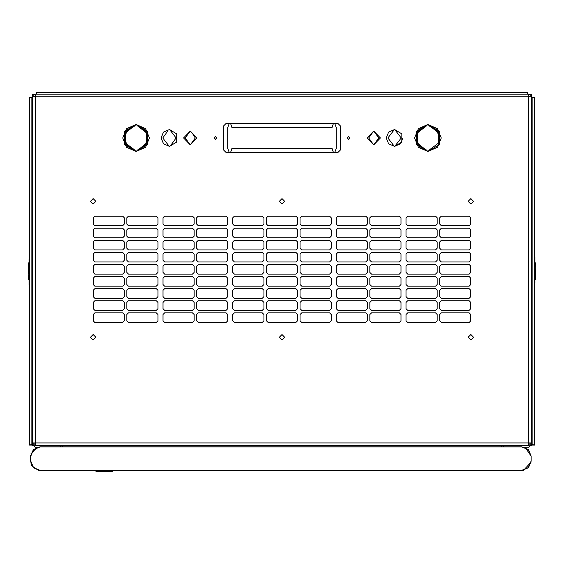 <?xml version="1.0" encoding="UTF-8"?>
<svg xmlns="http://www.w3.org/2000/svg" width="564" height="564" viewBox="0 0 564 564"><rect width="100%" height="100%" fill="white"/><g stroke="black" fill="none" stroke-linecap="round" stroke-linejoin="round"><path stroke-width="0.85" d="M62.717 446.829L62.717 445.546M501.283 445.546L501.283 446.829M112.878 470.454L112.236 471.56L96.077 471.56L95.436 470.454M33.868 96.775L33.868 94.195L32.705 94.195L32.705 96.775L35.285 96.775L35.285 94.195L33.868 94.47M530.132 442.959L530.132 445.546L531.295 445.546L531.295 442.959L528.715 442.959L528.715 445.546L530.132 444.876M33.868 444.876L35.285 445.546L35.285 442.959L32.705 442.959L32.705 445.546L33.868 445.546L33.868 442.959M530.132 94.47L528.715 94.195L528.715 96.775L531.295 96.775L531.295 94.195L530.132 94.195L530.132 96.775M31.866 358.824L32.705 358.824M32.705 183.582L31.866 183.582M29.032 279.765L28.2 279.286L28.2 263.12L29.448 262.401M532.134 183.582L531.295 183.582L531.295 127.725L532.134 127.372M532.134 415.034L531.295 414.681L531.295 358.824L532.134 358.824M534.968 262.641L535.8 263.12L535.8 279.286L534.552 280.005M30.696 455.169L30.646 456.142L33.375 449.557L39.959 446.829L33.375 449.557L30.646 456.142L30.646 461.14L33.375 467.725L39.959 470.454L521.876 470.454L528.461 467.725L531.182 461.14L531.182 456.142L528.461 449.557L521.876 446.829L528.461 449.557L531.182 456.142L531.048 461.14L528.362 467.626L521.876 470.313L39.959 470.313L33.473 467.626L30.787 461.14L30.787 456.142L33.473 449.656L39.959 446.97L521.876 446.97L528.362 449.656L531.048 456.142M134.006 149.453L125.652 143.185L125.652 132.744L135.861 124.63L124.496 131.363L124.496 144.567L135.861 151.307L134.006 149.453L127.133 145.449L124.418 137.968L127.133 130.488L134.006 126.484L135.861 124.63L126.576 128.613L122.748 137.968L126.576 147.317L135.861 151.307L134.006 149.453M425.827 126.484L417.473 132.744L417.473 143.185L427.681 151.307L416.317 144.567L416.317 131.363L427.681 124.63L425.827 126.484L418.946 130.488L416.239 137.968L418.946 145.449L425.827 149.453L427.681 151.307L418.396 147.317L414.568 137.968L418.396 128.613L427.681 124.63L425.827 126.484M138.173 126.484L146.527 132.744L146.527 143.185L136.319 151.307L147.683 144.567L147.683 131.363L136.319 124.63L138.173 126.484L145.054 130.488L147.761 137.968L145.054 145.449L138.173 149.453L136.319 151.307L145.604 147.317L149.432 137.968L145.604 128.613L136.319 124.63L138.173 126.484M169.672 146.302L176.701 142.065L176.701 133.865L169.672 129.628L176.109 137.968L171.526 144.299M429.994 149.453L438.348 143.185L438.348 132.744L428.139 124.63L439.504 131.363L439.504 144.567L428.139 151.307L429.994 149.453L428.139 151.307L437.424 147.317L441.252 137.968L437.424 128.613L428.139 124.63L429.994 126.484L436.867 130.488L439.582 137.968M394.793 129.628L401.815 133.865L401.815 142.065L394.793 146.302L401.23 137.968L394.793 129.628L401.23 137.968L394.793 146.302L400.539 143.778L402.893 137.968M190.054 131.299L183.617 137.968L190.054 144.631L185.281 137.968L190.054 131.299L183.617 137.968L190.054 144.631L185.281 137.968L190.054 131.299M371.634 133.421L368.715 137.968L373.481 144.631L367.044 137.968L373.481 131.299L368.715 137.968L373.481 144.631L367.044 137.968L371.634 133.421M90.444 201.334L93.152 204.041L95.859 201.334L93.152 198.62L90.444 201.334M90.444 337.237L93.152 339.944L95.859 337.237L93.152 334.53L90.444 337.237M279.293 337.237L282 339.944L284.707 337.237L282 334.53L279.293 337.237M468.141 337.237L470.848 339.944L473.556 337.237L470.848 334.53L468.141 337.237M279.293 201.334L282 204.041L284.707 201.334L282 198.62L279.293 201.334M468.141 201.334L470.848 204.041L473.556 201.334L470.848 198.62L468.141 201.334M169.207 129.628L163.461 132.152L161.107 137.968L163.461 143.778L169.207 146.302L162.77 137.968L167.36 131.631M386.22 137.968L388.582 132.152L394.328 129.628L387.891 137.968L394.328 146.302L388.582 143.778L386.22 137.968M350.117 137.968L348.7 139.386L347.283 137.968L348.7 136.551L350.117 137.968M216.717 137.968L215.3 139.386L213.883 137.968L215.3 136.551L216.717 137.968M192.366 133.421L195.285 137.968L190.519 144.631L196.956 137.968L190.519 131.299L196.956 137.968M375.8 133.421L380.383 137.968L373.946 144.631L378.719 137.968L373.946 131.299L380.383 137.968L375.8 142.516M30.787 456.142L30.646 461.14L33.375 467.725L39.959 470.454L521.876 470.454L528.461 467.725L531.182 461.14L531.182 456.142L525.042 447.21M33.868 443.374L35.285 444.792M528.715 444.792L530.132 443.374M30.935 453.837L37.323 447.21L35.201 447.21L31.866 443.875M62.301 445.546L62.301 446.829M32.705 427.202L31.866 427.202L32.705 424.995M532.134 443.875L528.799 447.21L524.513 447.21M501.699 446.829L501.699 445.546M531.295 427.202L532.134 427.202L531.295 424.995L531.295 415.908L532.134 417.198M30.787 462.755L31.951 465.899L38.19 470.284L39.198 470.418M39.959 446.829L521.876 446.829L39.959 446.97M528.715 95.859L530.132 96.529M531.295 114.203L532.134 114.203L532.134 97.53L531.295 95.323M532.134 125.208L531.295 126.498L531.295 116.41L532.134 114.203M33.868 96.529L35.285 95.859M32.705 114.203L31.866 114.203L31.866 97.53L32.705 95.323M31.866 114.203L32.705 116.41M226.136 152.555L229.266 152.555L226.136 152.555L223.633 150.052L223.633 125.878L226.136 123.375L229.266 123.375L227.807 127.542L227.807 148.388L229.266 152.555M333.486 152.555L332.027 148.388L231.973 148.388L230.514 152.555L333.486 152.555L230.514 152.555L231.973 148.388L332.027 148.388L333.486 152.555M230.514 123.375L231.973 127.542L332.027 127.542L333.486 123.375L230.514 123.375L333.486 123.375L332.027 127.542L231.973 127.542L230.514 123.375M337.864 123.375L334.734 123.375L337.864 123.375L340.367 125.878L340.367 150.052L337.864 152.555L334.734 152.555L336.193 148.388L336.193 127.542L334.734 123.375M192.451 261.992L194.122 260.321L194.122 254.068L192.451 252.404L164.639 252.404L162.968 254.068L162.968 260.321L164.639 261.992L192.451 261.992M192.451 249.901L194.122 248.231L194.122 241.977L192.451 240.313L164.639 240.313L162.968 241.977L162.968 248.231L164.639 249.901L192.451 249.901M192.451 237.811L194.122 236.14L194.122 229.886L192.451 228.223L164.639 228.223L162.968 229.886L162.968 236.14L164.639 237.811L192.451 237.811M192.451 225.72L194.122 224.056L194.122 217.803L192.451 216.132L164.639 216.132L162.968 217.803L162.968 224.056L164.639 225.72L192.451 225.72M156.298 322.439L157.969 320.768L157.969 314.515L156.298 312.851L128.486 312.851L126.815 314.515L126.815 320.768L128.486 322.439L156.298 322.439M156.298 310.348L157.969 308.677L157.969 302.431L156.298 300.76L128.486 300.76L126.815 302.431L126.815 308.677L128.486 310.348L156.298 310.348M156.298 298.257L157.969 296.593L157.969 290.34L156.298 288.669L128.486 288.669L126.815 290.34L126.815 296.593L128.486 298.257L156.298 298.257M156.298 286.167L157.969 284.503L157.969 278.249L156.298 276.579L128.486 276.579L126.815 278.249L126.815 284.503L128.486 286.167L156.298 286.167M156.298 225.72L157.969 224.056L157.969 217.803L156.298 216.132L128.486 216.132L126.815 217.803L126.815 224.056L128.486 225.72L156.298 225.72M122.649 322.439L124.32 320.768L124.32 314.515L122.649 312.851L94.837 312.851L93.166 314.515L93.166 320.768L94.837 322.439L122.649 322.439M122.649 310.348L124.32 308.677L124.32 302.431L122.649 300.76L94.837 300.76L93.166 302.431L93.166 308.677L94.837 310.348L122.649 310.348M122.649 298.257L124.32 296.593L124.32 290.34L122.649 288.669L94.837 288.669L93.166 290.34L93.166 296.593L94.837 298.257L122.649 298.257M156.298 237.811L157.969 236.14L157.969 229.886L156.298 228.223L128.486 228.223L126.815 229.886L126.815 236.14L128.486 237.811L156.298 237.811M156.298 249.901L157.969 248.231L157.969 241.977L156.298 240.313L128.486 240.313L126.815 241.977L126.815 248.231L128.486 249.901L156.298 249.901M156.298 261.992L157.969 260.321L157.969 254.068L156.298 252.404L128.486 252.404L126.815 254.068L126.815 260.321L128.486 261.992L156.298 261.992M156.298 274.076L157.969 272.412L157.969 266.159L156.298 264.488L128.486 264.488L126.815 266.159L126.815 272.412L128.486 274.076L156.298 274.076M226.101 261.992L227.771 260.321L227.771 254.068L226.101 252.404L198.288 252.404L196.624 254.068L196.624 260.321L198.288 261.992L226.101 261.992M226.101 274.076L227.771 272.412L227.771 266.159L226.101 264.488L198.288 264.488L196.624 266.159L196.624 272.412L198.288 274.076L226.101 274.076M226.101 286.167L227.771 284.503L227.771 278.249L226.101 276.579L198.288 276.579L196.624 278.249L196.624 284.503L198.288 286.167L226.101 286.167M226.101 298.257L227.771 296.593L227.771 290.34L226.101 288.669L198.288 288.669L196.624 290.34L196.624 296.593L198.288 298.257L226.101 298.257M226.101 310.348L227.771 308.677L227.771 302.431L226.101 300.76L198.288 300.76L196.624 302.431L196.624 308.677L198.288 310.348L226.101 310.348M226.101 322.439L227.771 320.768L227.771 314.515L226.101 312.851L198.288 312.851L196.624 314.515L196.624 320.768L198.288 322.439L226.101 322.439M441.351 216.132L439.68 217.803L439.68 224.056L441.351 225.72L469.163 225.72L470.834 224.056L470.834 217.803L469.163 216.132L441.351 216.132M441.351 228.223L439.68 229.886L439.68 236.14L441.351 237.811L469.163 237.811L470.834 236.14L470.834 229.886L469.163 228.223L441.351 228.223M192.451 274.076L194.122 272.412L194.122 266.159L192.451 264.488L164.639 264.488L162.968 266.159L162.968 272.412L164.639 274.076L192.451 274.076M192.451 286.167L194.122 284.503L194.122 278.249L192.451 276.579L164.639 276.579L162.968 278.249L162.968 284.503L164.639 286.167L192.451 286.167M192.451 298.257L194.122 296.593L194.122 290.34L192.451 288.669L164.639 288.669L162.968 290.34L162.968 296.593L164.639 298.257L192.451 298.257M192.451 310.348L194.122 308.677L194.122 302.431L192.451 300.76L164.639 300.76L162.968 302.431L162.968 308.677L164.639 310.348L192.451 310.348M226.101 249.901L227.771 248.231L227.771 241.977L226.101 240.313L198.288 240.313L196.624 241.977L196.624 248.231L198.288 249.901L226.101 249.901M226.101 237.811L227.771 236.14L227.771 229.886L226.101 228.223L198.288 228.223L196.624 229.886L196.624 236.14L198.288 237.811L226.101 237.811M226.101 225.72L227.771 224.056L227.771 217.803L226.101 216.132L198.288 216.132L196.624 217.803L196.624 224.056L198.288 225.72L226.101 225.72M192.451 322.439L194.122 320.768L194.122 314.515L192.451 312.851L164.639 312.851L162.968 314.515L162.968 320.768L164.639 322.439L192.451 322.439M268.09 228.223L266.427 229.886L266.427 236.14L268.09 237.811L295.91 237.811L297.573 236.14L297.573 229.886L295.91 228.223L268.09 228.223M268.09 240.313L266.427 241.977L266.427 248.231L268.09 249.901L295.91 249.901L297.573 248.231L297.573 241.977L295.91 240.313L268.09 240.313M268.09 252.404L266.427 254.068L266.427 260.321L268.09 261.992L295.91 261.992L297.573 260.321L297.573 254.068L295.91 252.404L268.09 252.404M268.09 264.488L266.427 266.159L266.427 272.412L268.09 274.076L295.91 274.076L297.573 272.412L297.573 266.159L295.91 264.488L268.09 264.488M268.09 276.579L266.427 278.249L266.427 284.503L268.09 286.167L295.91 286.167L297.573 284.503L297.573 278.249L295.91 276.579L268.09 276.579M268.09 288.669L266.427 290.34L266.427 296.593L268.09 298.257L295.91 298.257L297.573 296.593L297.573 290.34L295.91 288.669L268.09 288.669M268.09 300.76L266.427 302.431L266.427 308.677L268.09 310.348L295.91 310.348L297.573 308.677L297.573 302.431L295.91 300.76L268.09 300.76M268.09 312.851L266.427 314.515L266.427 320.768L268.09 322.439L295.91 322.439L297.573 320.768L297.573 314.515L295.91 312.851L268.09 312.851M234.441 216.132L232.777 217.803L232.777 224.056L234.441 225.72L262.253 225.72L263.924 224.056L263.924 217.803L262.253 216.132L234.441 216.132M234.441 228.223L232.777 229.886L232.777 236.14L234.441 237.811L262.253 237.811L263.924 236.14L263.924 229.886L262.253 228.223L234.441 228.223M234.441 240.313L232.777 241.977L232.777 248.231L234.441 249.901L262.253 249.901L263.924 248.231L263.924 241.977L262.253 240.313L234.441 240.313M234.441 252.404L232.777 254.068L232.777 260.321L234.441 261.992L262.253 261.992L263.924 260.321L263.924 254.068L262.253 252.404L234.441 252.404M234.441 264.488L232.777 266.159L232.777 272.412L234.441 274.076L262.253 274.076L263.924 272.412L263.924 266.159L262.253 264.488L234.441 264.488M234.441 276.579L232.777 278.249L232.777 284.503L234.441 286.167L262.253 286.167L263.924 284.503L263.924 278.249L262.253 276.579L234.441 276.579M234.441 288.669L232.777 290.34L232.777 296.593L234.441 298.257L262.253 298.257L263.924 296.593L263.924 290.34L262.253 288.669L234.441 288.669M234.441 300.76L232.777 302.431L232.777 308.677L234.441 310.348L262.253 310.348L263.924 308.677L263.924 302.431L262.253 300.76L234.441 300.76M301.747 300.76L300.076 302.431L300.076 308.677L301.747 310.348L329.559 310.348L331.223 308.677L331.223 302.431L329.559 300.76L301.747 300.76M301.747 312.851L300.076 314.515L300.076 320.768L301.747 322.439L329.559 322.439L331.223 320.768L331.223 314.515L329.559 312.851L301.747 312.851M122.649 225.72L124.32 224.056L124.32 217.803L122.649 216.132L94.837 216.132L93.166 217.803L93.166 224.056L94.837 225.72L122.649 225.72M122.649 237.811L124.32 236.14L124.32 229.886L122.649 228.223L94.837 228.223L93.166 229.886L93.166 236.14L94.837 237.811L122.649 237.811M122.649 249.901L124.32 248.231L124.32 241.977L122.649 240.313L94.837 240.313L93.166 241.977L93.166 248.231L94.837 249.901L122.649 249.901M122.649 261.992L124.32 260.321L124.32 254.068L122.649 252.404L94.837 252.404L93.166 254.068L93.166 260.321L94.837 261.992L122.649 261.992M122.649 274.076L124.32 272.412L124.32 266.159L122.649 264.488L94.837 264.488L93.166 266.159L93.166 272.412L94.837 274.076L122.649 274.076M122.649 286.167L124.32 284.503L124.32 278.249L122.649 276.579L94.837 276.579L93.166 278.249L93.166 284.503L94.837 286.167L122.649 286.167M301.747 240.313L300.076 241.977L300.076 248.231L301.747 249.901L329.559 249.901L331.223 248.231L331.223 241.977L329.559 240.313L301.747 240.313M301.747 228.223L300.076 229.886L300.076 236.14L301.747 237.811L329.559 237.811L331.223 236.14L331.223 229.886L329.559 228.223L301.747 228.223M301.747 216.132L300.076 217.803L300.076 224.056L301.747 225.72L329.559 225.72L331.223 224.056L331.223 217.803L329.559 216.132L301.747 216.132M234.441 312.851L232.777 314.515L232.777 320.768L234.441 322.439L262.253 322.439L263.924 320.768L263.924 314.515L262.253 312.851L234.441 312.851M301.747 252.404L300.076 254.068L300.076 260.321L301.747 261.992L329.559 261.992L331.223 260.321L331.223 254.068L329.559 252.404L301.747 252.404M301.747 264.488L300.076 266.159L300.076 272.412L301.747 274.076L329.559 274.076L331.223 272.412L331.223 266.159L329.559 264.488L301.747 264.488M301.747 276.579L300.076 278.249L300.076 284.503L301.747 286.167L329.559 286.167L331.223 284.503L331.223 278.249L329.559 276.579L301.747 276.579M301.747 288.669L300.076 290.34L300.076 296.593L301.747 298.257L329.559 298.257L331.223 296.593L331.223 290.34L329.559 288.669L301.747 288.669M337.899 300.76L336.229 302.431L336.229 308.677L337.899 310.348L365.712 310.348L367.375 308.677L367.375 302.431L365.712 300.76L337.899 300.76M337.899 312.851L336.229 314.515L336.229 320.768L337.899 322.439L365.712 322.439L367.375 320.768L367.375 314.515L365.712 312.851L337.899 312.851M371.549 216.132L369.878 217.803L369.878 224.056L371.549 225.72L399.361 225.72L401.032 224.056L401.032 217.803L399.361 216.132L371.549 216.132M371.549 228.223L369.878 229.886L369.878 236.14L371.549 237.811L399.361 237.811L401.032 236.14L401.032 229.886L399.361 228.223L371.549 228.223M371.549 240.313L369.878 241.977L369.878 248.231L371.549 249.901L399.361 249.901L401.032 248.231L401.032 241.977L399.361 240.313L371.549 240.313M371.549 252.404L369.878 254.068L369.878 260.321L371.549 261.992L399.361 261.992L401.032 260.321L401.032 254.068L399.361 252.404L371.549 252.404M371.549 264.488L369.878 266.159L369.878 272.412L371.549 274.076L399.361 274.076L401.032 272.412L401.032 266.159L399.361 264.488L371.549 264.488M371.549 276.579L369.878 278.249L369.878 284.503L371.549 286.167L399.361 286.167L401.032 284.503L401.032 278.249L399.361 276.579L371.549 276.579M371.549 288.669L369.878 290.34L369.878 296.593L371.549 298.257L399.361 298.257L401.032 296.593L401.032 290.34L399.361 288.669L371.549 288.669M371.549 300.76L369.878 302.431L369.878 308.677L371.549 310.348L399.361 310.348L401.032 308.677L401.032 302.431L399.361 300.76L371.549 300.76M337.899 288.669L336.229 290.34L336.229 296.593L337.899 298.257L365.712 298.257L367.375 296.593L367.375 290.34L365.712 288.669L337.899 288.669M337.899 276.579L336.229 278.249L336.229 284.503L337.899 286.167L365.712 286.167L367.375 284.503L367.375 278.249L365.712 276.579L337.899 276.579M337.899 264.488L336.229 266.159L336.229 272.412L337.899 274.076L365.712 274.076L367.375 272.412L367.375 266.159L365.712 264.488L337.899 264.488M337.899 252.404L336.229 254.068L336.229 260.321L337.899 261.992L365.712 261.992L367.375 260.321L367.375 254.068L365.712 252.404L337.899 252.404M371.549 312.851L369.878 314.515L369.878 320.768L371.549 322.439L399.361 322.439L401.032 320.768L401.032 314.515L399.361 312.851L371.549 312.851M337.899 216.132L336.229 217.803L336.229 224.056L337.899 225.72L365.712 225.72L367.375 224.056L367.375 217.803L365.712 216.132L337.899 216.132M337.899 228.223L336.229 229.886L336.229 236.14L337.899 237.811L365.712 237.811L367.375 236.14L367.375 229.886L365.712 228.223L337.899 228.223M337.899 240.313L336.229 241.977L336.229 248.231L337.899 249.901L365.712 249.901L367.375 248.231L367.375 241.977L365.712 240.313L337.899 240.313M441.351 288.669L439.68 290.34L439.68 296.593L441.351 298.257L469.163 298.257L470.834 296.593L470.834 290.34L469.163 288.669L441.351 288.669M441.351 300.76L439.68 302.431L439.68 308.677L441.351 310.348L469.163 310.348L470.834 308.677L470.834 302.431L469.163 300.76L441.351 300.76M441.351 312.851L439.68 314.515L439.68 320.768L441.351 322.439L469.163 322.439L470.834 320.768L470.834 314.515L469.163 312.851L441.351 312.851M407.701 216.132L406.031 217.803L406.031 224.056L407.701 225.72L435.514 225.72L437.185 224.056L437.185 217.803L435.514 216.132L407.701 216.132M441.351 276.579L439.68 278.249L439.68 284.503L441.351 286.167L469.163 286.167L470.834 284.503L470.834 278.249L469.163 276.579L441.351 276.579M441.351 264.488L439.68 266.159L439.68 272.412L441.351 274.076L469.163 274.076L470.834 272.412L470.834 266.159L469.163 264.488L441.351 264.488M441.351 252.404L439.68 254.068L439.68 260.321L441.351 261.992L469.163 261.992L470.834 260.321L470.834 254.068L469.163 252.404L441.351 252.404M441.351 240.313L439.68 241.977L439.68 248.231L441.351 249.901L469.163 249.901L470.834 248.231L470.834 241.977L469.163 240.313L441.351 240.313M407.701 228.223L406.031 229.886L406.031 236.14L407.701 237.811L435.514 237.811L437.185 236.14L437.185 229.886L435.514 228.223L407.701 228.223M407.701 240.313L406.031 241.977L406.031 248.231L407.701 249.901L435.514 249.901L437.185 248.231L437.185 241.977L435.514 240.313L407.701 240.313M407.701 252.404L406.031 254.068L406.031 260.321L407.701 261.992L435.514 261.992L437.185 260.321L437.185 254.068L435.514 252.404L407.701 252.404M407.701 264.488L406.031 266.159L406.031 272.412L407.701 274.076L435.514 274.076L437.185 272.412L437.185 266.159L435.514 264.488L407.701 264.488M407.701 276.579L406.031 278.249L406.031 284.503L407.701 286.167L435.514 286.167L437.185 284.503L437.185 278.249L435.514 276.579L407.701 276.579M407.701 288.669L406.031 290.34L406.031 296.593L407.701 298.257L435.514 298.257L437.185 296.593L437.185 290.34L435.514 288.669L407.701 288.669M407.701 300.76L406.031 302.431L406.031 308.677L407.701 310.348L435.514 310.348L437.185 308.677L437.185 302.431L435.514 300.76L407.701 300.76M407.701 312.851L406.031 314.515L406.031 320.768L407.701 322.439L435.514 322.439L437.185 320.768L437.185 314.515L435.514 312.851L407.701 312.851M268.09 216.132L266.427 217.803L266.427 224.056L268.09 225.72L295.91 225.72L297.573 224.056L297.573 217.803L295.91 216.132L268.09 216.132M169.672 129.628L171.526 131.631M192.366 142.516L190.519 144.631M392.474 144.299L394.328 146.302M394.328 129.628L392.474 131.631M169.207 146.302L167.36 144.299M32.705 96.775L32.705 442.959M531.295 442.959L531.295 96.775M531.295 401.187L531.295 138.547M528.715 94.195L35.285 94.195M35.285 445.546L528.715 445.546M30.703 444.784L31.866 445.088L31.866 424.925M30.703 445.088L29.448 445.088L29.448 97.318L31.866 97.91L31.866 444.495L29.448 445.088L31.866 445.088M31.866 97.318L29.448 97.318L31.866 97.318L31.866 97.91M31.866 125.208L32.705 126.498M31.866 127.372L32.705 127.725M32.705 415.908L31.866 417.198M32.705 414.681L31.866 415.034M29.448 262.323L29.032 262.084L29.032 259.052L29.448 258.813M29.448 285.793L29.032 285.328L29.032 274.894L29.448 274.654M29.032 282.106L29.448 281.979M29.032 278.926L29.448 278.799M29.032 277.925L29.448 278.165M29.448 274.167L29.032 273.928L29.032 263.057L29.448 262.81M533.297 97.621L532.134 97.318L532.134 117.481M533.297 97.318L534.552 97.318L534.552 445.088L532.134 444.495L532.134 97.91L534.552 97.318L532.134 97.318M532.134 445.088L534.552 445.088L532.134 445.088L532.134 424.925M534.552 280.075L534.968 280.322L534.968 283.354L534.552 283.593M534.552 256.613L534.968 257.078L534.968 267.512L534.552 267.752M534.968 260.3L534.552 260.427M534.968 263.48L534.552 263.607M534.968 264.481L534.552 264.234M534.552 268.238L534.968 268.478L534.968 279.349L534.552 279.589M36.385 93.356L36.082 94.195L36.082 92.44L527.918 92.44L527.333 94.195L36.667 94.195L36.082 92.44L36.082 93.356M527.918 93.356L527.918 92.44L527.918 94.195L527.615 93.356M60.637 446.829L60.637 445.546M503.363 445.546L503.363 446.829M522.722 470.411L521.876 470.313M30.66 461.683L30.787 461.14M35.285 96.775L35.285 442.959L528.715 442.959L528.715 96.775L35.285 96.775M531.14 462.057L523.519 470.305"/></g></svg>
